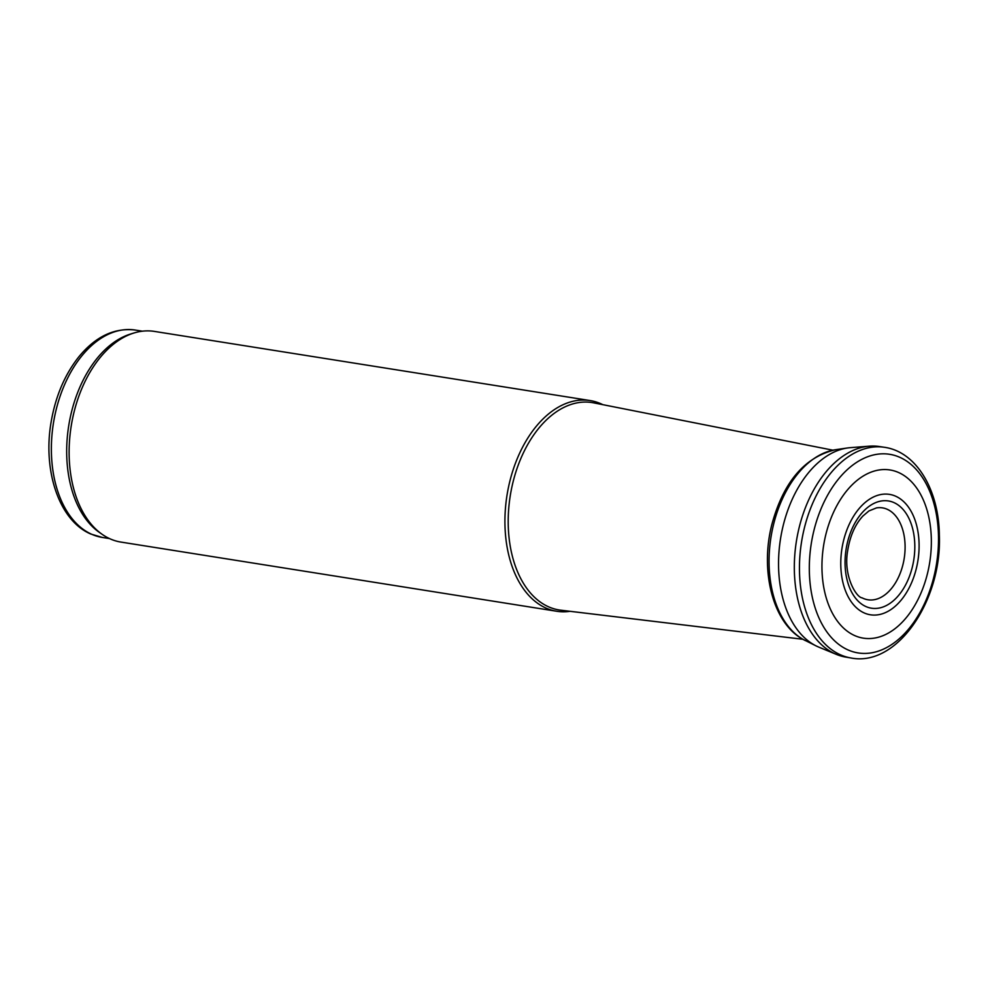 <?xml version="1.0" encoding="UTF-8"?>
<svg xmlns="http://www.w3.org/2000/svg" width="988" height="988" viewBox="0 0 988 988"><rect width="100%" height="100%" fill="white"/><g stroke="black" fill="none" stroke-linecap="round" stroke-linejoin="round"><path stroke-width="1.48" d="M832.884 450.182L593.677 402.857A105 66.245 99 0 0 512.068 486.182A105 66.245 99 0 0 548.698 606.867A105 66.245 99 0 0 560.764 610.189L802.861 639.273M602.816 404.66A106.667 67.295 99 0 0 590.169 400.572A106.667 67.295 99 0 0 508.585 486.751A106.667 67.295 99 0 0 546.068 608.114A106.667 67.295 99 0 0 556.726 611.263A106.667 67.295 99 0 0 570.014 611.3M590.169 400.572L154.375 331.4A106.667 67.295 99 0 0 133.96 332.993A106.667 67.295 99 0 0 71.185 426.186A106.667 67.295 99 0 0 102.011 534.236A106.667 67.295 99 0 0 110.273 538.929A106.667 67.295 99 0 0 120.931 542.079L556.726 611.263M133.96 332.993L130.502 334.055A105 66.245 99 0 0 68.715 425.791A105 66.245 99 0 0 99.059 532.162L102.011 534.236M845.938 550.316A54.291 34.259 -81 0 1 888.953 501.04A54.291 34.259 -81 0 1 913.295 562.654A54.291 34.259 -81 0 1 868.538 607.534A54.291 34.259 -81 0 1 845.938 550.316M841.949 548.562A60.96 38.458 -81 0 1 890.83 494.63A60.96 38.458 -81 0 1 917.148 564.864A60.96 38.458 -81 0 1 866.39 613.795A60.96 38.458 -81 0 1 841.949 548.562M824.363 541.263A85.141 53.723 -81 0 1 894.597 471.029A85.141 53.723 -81 0 1 927.658 572.768A85.141 53.723 -81 0 1 855.052 635.741A85.141 53.723 -81 0 1 824.363 541.263M850.804 657.946L845.703 657.082A106.605 67.258 -81 0 1 836.342 654.377A106.605 67.258 -81 0 1 833.255 652.969A106.605 67.258 -81 0 1 798.218 531.618A106.605 67.258 -81 0 1 869.378 446.181A106.605 67.258 -81 0 1 879.122 446.502L884.248 447.268C916.469 451.639 938.761 489.925 939.341 534.767C942.206 599.938 897.363 667.345 850.804 657.946A106.667 67.295 -81 0 1 838.812 654.044A106.667 67.295 -81 0 1 803.195 533.112A106.667 67.295 -81 0 1 884.248 447.268M818.904 647.165A102.147 64.442 -81 0 1 816.187 645.942A102.147 64.442 -81 0 1 814.557 645.09A102.147 64.442 -81 0 1 782.768 527.32A102.147 64.442 -81 0 1 847.605 447.959A102.147 64.442 -81 0 1 850.569 447.638L869.378 446.181M142.408 331.19L135.282 330.054A105 66.245 99 0 0 54.97 414.874A105 66.245 99 0 0 91.872 534.347A105 66.245 99 0 0 102.357 537.447L109.495 538.584M876.492 507.894A46.522 29.356 -81 0 1 904.625 555.33A46.522 29.356 -81 0 1 865.933 599.346A46.522 29.356 -81 0 1 862.203 597.888C856.213 597.493 843.258 575.794 847.593 551.23C849.865 536.398 854.966 524.653 862.919 516.02L868.946 510.932L876.492 507.894M812.581 536.447A100.554 63.442 -81 0 1 896.388 455.974A100.554 63.442 -81 0 1 933.648 577.758A100.554 63.442 -81 0 1 847.173 649.536A100.554 63.442 -81 0 1 812.581 536.447M805.418 640.632A98.491 62.145 -81 0 1 802.96 639.31A98.491 62.145 -81 0 1 773.468 524.813A98.491 62.145 -81 0 1 835.725 449.676C804.751 456.938 783.459 481.897 771.838 524.554C759.994 570.669 772.579 622.551 802.676 639.162L816.174 645.942M102.357 537.447L90.896 534.063C59.058 520.738 42.558 470.51 51.166 421.765C55.612 396.089 64.875 374.39 78.966 356.668C95.7 336.451 114.472 327.571 135.282 330.054M836.33 654.377L818.891 647.165M847.605 447.959L835.725 449.676"/></g></svg>

